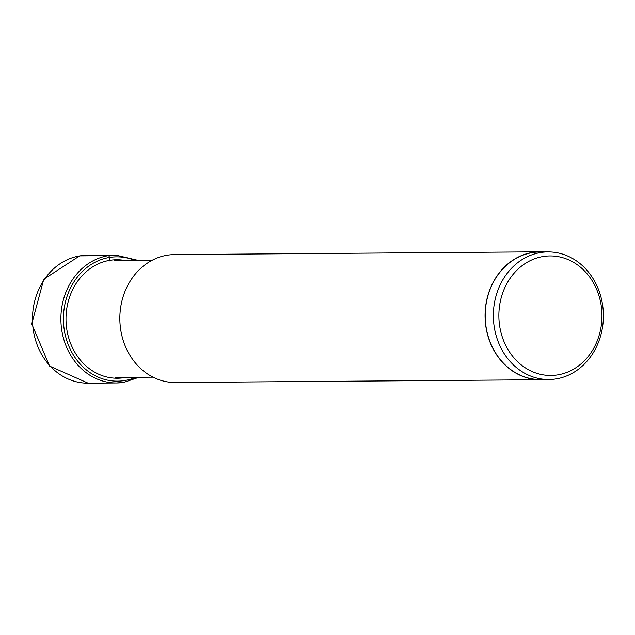 <?xml version="1.0" encoding="UTF-8"?>
<svg xmlns="http://www.w3.org/2000/svg" width="635" height="635" viewBox="0 0 635 635"><rect width="100%" height="100%" fill="white"/><g stroke="black" fill="none" stroke-linecap="round" stroke-linejoin="round"><path stroke-width="0.95" d="M125.008 260.485A59.245 51.102 89.6 0 0 109.903 260.318A59.245 51.102 89.6 0 0 66.508 327.215A59.245 51.102 89.6 0 0 124.309 377.666A59.245 51.102 89.6 0 0 125.897 377.38M543.147 256.508A59.769 51.554 89.6 0 0 499.38 324.001A59.769 51.554 89.6 0 0 557.681 374.896A59.769 51.554 89.6 0 0 601.456 307.411A59.769 51.554 89.6 0 0 543.147 256.508M556.133 378.904A63.802 55.031 89.6 0 0 603.25 311.079A63.802 55.031 89.6 0 0 547.894 251.92A63.802 55.031 89.6 0 0 540.615 252.54A63.802 55.031 89.6 0 0 493.506 320.365A63.802 55.031 89.6 0 0 548.862 379.516A63.802 55.031 89.6 0 0 556.133 378.904M548.862 379.516L540.702 379.579A63.802 55.031 -90.4 0 1 485.346 320.429A63.802 55.031 -90.4 0 1 532.463 252.603A63.802 55.031 -90.4 0 1 539.734 251.984L547.894 251.92M543.6 251.952A63.96 55.166 89.6 0 0 539.734 251.825A63.96 55.166 89.6 0 0 532.447 252.444A63.96 55.166 89.6 0 0 485.211 320.437A63.96 55.166 89.6 0 0 540.71 379.738A63.96 55.166 89.6 0 0 544.568 379.547M540.71 379.738L175.482 382.508A63.96 55.166 -90.4 0 1 119.991 323.215A63.96 55.166 -90.4 0 1 167.219 255.214A63.96 55.166 -90.4 0 1 174.514 254.603L539.734 251.825M79.867 255.881A63.96 55.166 -90.4 0 1 87.154 255.262L79.613 255.905L43.791 279.257L31.75 323.89L49.538 366.062L88.13 383.175A63.96 55.166 -90.4 0 1 32.631 323.874A63.96 55.166 -90.4 0 1 79.867 255.881L108.283 255.667A1.913 0.96 80.8 0 1 109.466 257.445L109.903 260.318A39.648 19.883 -99.2 0 0 110.038 261.112M138.12 260.382L115.57 255.048A63.96 55.166 89.6 0 0 108.283 255.667A63.96 55.166 89.6 0 0 61.047 323.659A63.96 55.166 89.6 0 0 116.546 382.961A63.96 55.166 89.6 0 0 123.833 382.341M135.692 377.301A62.151 53.61 -90.4 0 1 124.579 380.548A62.151 53.61 -90.4 0 1 63.952 327.62A62.151 53.61 -90.4 0 1 109.466 257.445A62.151 53.61 -90.4 0 1 134.803 260.406M139.009 377.277L123.912 382.333L116.546 382.961L88.13 383.175M115.57 255.048L87.154 255.262M152.162 260.279L114.213 260.564M153.051 377.174L115.102 377.46"/></g></svg>
